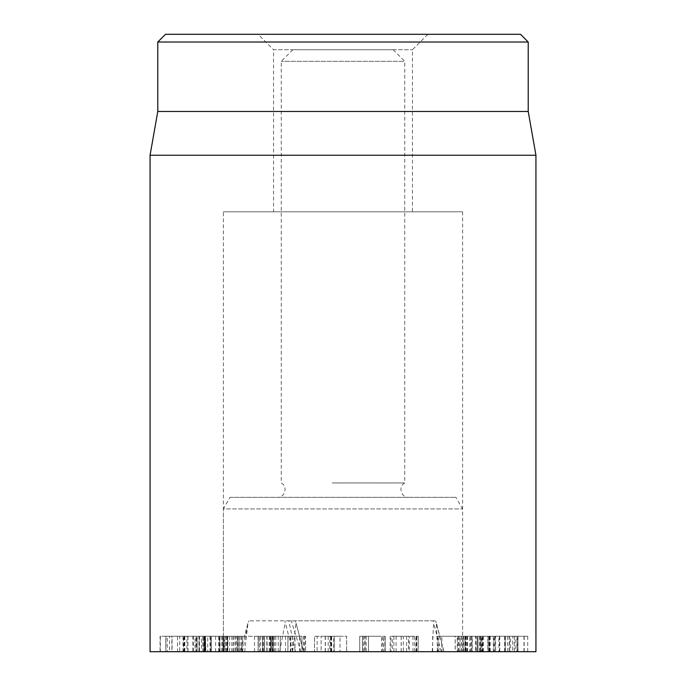 <?xml version="1.0" encoding="UTF-8"?>
<svg xmlns="http://www.w3.org/2000/svg" width="686" height="686" viewBox="0 0 686 686"><rect width="100%" height="100%" fill="white"/><g stroke="black" fill="none" stroke-linecap="round" stroke-linejoin="round"><path stroke-width="0.51" stroke-dasharray="3.43 2.57" d="M455.118 636.265L441.818 636.265L455.281 636.265L455.118 651.7L441.818 651.7L441.818 636.265L441.973 651.7L455.281 651.7L455.118 636.265M465.494 651.7L465.494 636.265L472.268 636.265L472.268 651.7L460.083 651.7L460.083 636.265L465.494 636.265M460.083 651.7L437.282 651.7L472.122 651.7L472.122 636.265L437.282 636.265L460.083 636.265M467.157 651.7L467.157 636.265M466.291 651.7L466.291 636.265M461.412 651.7L461.412 636.265M461.206 651.7L461.206 636.265M437.282 651.7L437.282 636.265L438.011 636.265L438.011 651.7L437.282 651.7M463.822 651.7L457.956 651.7L464.997 651.7L464.997 636.265L457.956 636.265L465.691 636.265L465.691 651.7L463.822 651.7L463.822 636.265M459.174 651.7L459.174 636.265M457.956 651.7L457.956 636.265L457.262 636.265L457.262 651.7L457.956 651.7M517.861 636.265L495.232 636.265L517.861 636.265L517.861 651.7L517.87 636.265M517.87 651.7L495.609 651.7L495.609 636.265M495.609 651.7L495.232 636.265M495.232 651.7L517.861 651.7M481.615 651.7L527.723 651.7L481.615 651.7L481.615 636.265L527.723 636.265L481.615 636.265M480.123 651.7L480.123 636.265M523.984 651.7L523.984 636.265M524.19 651.7L524.19 636.265M527.723 651.7L527.723 636.265M482.524 651.7L482.524 636.265M481.04 651.7L481.04 636.265M512.674 651.7L470.793 651.7L480.277 651.7L480.277 636.265L470.793 636.265L517.801 636.265L480.277 636.265L480.277 651.7L512.674 651.7L512.674 636.265M478.005 651.7L478.005 636.265L478.005 651.7M489.718 651.7L489.718 636.265M489.247 651.7L489.247 636.265M477.224 651.7L477.233 636.265L477.224 651.7M403.317 636.265L391.011 636.265L403.317 636.265L403.317 651.7L408.453 651.7L408.453 636.265L409.293 636.265L409.293 651.7L396.088 651.7L396.088 636.265M396.088 651.7L390.154 651.7L390.154 636.265L391.011 636.265L391.011 651.7L403.317 651.7M392.478 651.7L418.048 651.7L392.478 651.7L392.478 636.265L418.048 636.265L392.478 636.265M384.906 651.7L384.906 636.265L383.577 636.265L383.577 651.7L384.906 651.7M412.981 651.7L412.981 636.265M418.048 651.7L418.271 636.265L418.048 651.7M416.814 651.7L416.814 636.265M401.181 651.7L401.181 636.265M401.25 651.7L401.25 636.265M414.696 651.7L414.696 636.265L415.982 636.265L415.982 651.7L414.696 651.7M364.755 651.7L359.747 651.7L368.442 651.7L364.755 651.7L364.755 636.265L368.442 636.265L359.747 636.265L364.755 636.265M359.747 651.7L359.704 636.265L359.747 651.7M368.442 651.7L368.485 636.265L368.442 651.7M363.434 651.7L363.434 636.265M271.047 636.265L287.983 636.265L271.047 636.265L271.047 651.7L271.27 636.265L264.47 636.265L264.47 651.7L266.803 651.7L266.803 636.265M266.803 651.7L287.983 651.7L287.983 636.265M287.983 651.7L272.411 651.7L272.411 636.265M272.411 651.7L271.047 651.7M267.094 651.7L267.094 636.265M299.593 651.7L264.504 651.7L264.504 636.265L305.587 636.265L305.587 651.7L305.339 636.265L272.762 636.265L273.397 636.265L273.397 651.7L272.762 651.7L299.593 651.7L299.593 636.265M272.856 651.7L272.856 636.265M304.43 651.7L304.43 636.265M292.45 651.7L292.45 636.265M272.762 651.7L272.762 636.265M271.27 651.7L273.388 651.7L273.388 636.265L271.27 636.265L271.27 651.7M223.404 636.265L235.624 636.265L235.624 651.7L233.094 651.7L233.094 636.265L223.404 636.265L223.404 651.7L211.202 651.7L223.404 651.7M211.202 636.265L211.245 651.7L211.202 636.265M234.055 636.265L202.885 636.265L242.235 636.265L242.235 651.7L237.956 651.7L237.956 636.265L227.572 636.265L239.002 636.265L234.055 636.265L234.055 651.7L239.002 651.7L227.572 651.7L236.181 651.7L236.181 636.265M236.181 651.7L234.055 651.7M215.601 651.7L215.601 636.265M227.572 651.7L227.615 636.265L227.572 651.7M238.994 651.7L238.994 636.265L238.994 651.7M329.829 636.265L340.024 636.265L340.024 651.7L339.99 636.265L321.117 636.265L329.829 636.265L329.829 651.7L339.99 651.7L331.261 651.7L331.261 636.265M331.261 651.7L321.142 651.7L321.142 636.265L321.117 651.7L329.829 651.7M317.121 651.7L346.601 651.7L317.121 651.7L317.121 636.265L346.653 636.265L346.653 651.7L346.601 636.265L314.462 636.265L314.462 651.7L314.497 636.265L317.121 636.265M328.191 651.7L328.191 636.265M334.193 651.7L334.193 636.265L333.756 636.265L333.756 651.7L334.193 651.7L334.202 636.265M325.224 651.7L325.224 636.265M325.378 651.7L325.378 636.265M488.981 636.265L510.573 636.265L510.573 651.7L505.188 651.7L509.501 651.7L509.501 636.265L488.981 636.265L489.212 651.7L505.188 651.7L505.188 636.265L505.188 651.7L488.981 651.7L488.981 636.265M465.039 636.265L516.841 636.265L516.841 651.7L465.039 651.7L465.039 636.265L462.776 636.265L462.776 651.7L487.78 651.7L487.78 636.265L463.076 636.265L463.076 651.7L465.039 651.7M487.78 651.7L515.195 651.7L515.195 636.265L487.78 636.265M507.691 651.7L507.691 636.265M467.578 651.7L467.578 636.265M482.095 651.7L494.52 651.7L494.52 636.265L476.153 636.265L493.929 636.265L493.929 651.7L482.095 651.7L482.095 636.265M475.578 636.265L476.153 636.265L476.153 651.7L475.578 651.7L475.578 636.265M488.02 651.7L488.02 636.265M499.785 651.7L499.785 636.265M490.198 651.7L490.198 636.265M517.081 651.7L517.081 636.265L517.801 636.265L517.801 651.7L517.081 651.7M514.217 651.7L514.217 636.265M499.674 651.7L499.674 636.265M499.494 651.7L499.494 636.265L498.919 636.265L498.919 651.7L499.494 651.7M470.793 651.7L469.773 651.7L469.773 636.265L470.793 636.265L470.793 651.7M382.574 651.7L385.129 651.7L385.172 636.265L385.172 651.7L381.485 651.7L381.485 636.265L385.129 636.265L362.474 636.265L362.474 651.7L382.574 651.7L382.574 636.265M366.178 651.7L366.178 636.265M381.485 651.7L365.089 651.7L365.089 636.265L381.485 636.265M365.089 651.7L362.534 651.7L362.534 636.265L365.089 636.265M290.298 651.7L258.099 651.7L301.96 651.7L301.96 636.265L258.099 636.265L295.014 636.265L295.014 651.7L294.954 636.265L262.884 636.265L301.9 636.265L301.9 651.7L290.298 651.7L290.298 636.265M290.855 651.7L290.855 636.265M269.907 651.7L269.907 636.265M258.099 651.7L258.356 636.265L258.099 651.7M264.564 651.7L264.564 636.265L264.59 651.7M272.316 651.7L272.316 636.265M285.496 651.7L285.496 636.265M287.88 651.7L287.88 636.265M274.469 651.7L274.469 636.265M270.867 651.7L270.601 636.265L270.867 651.7M278.233 651.7L278.233 636.265M280.128 651.7L280.377 636.265L280.128 651.7M275.823 651.7L275.823 636.265M262.884 651.7L262.609 636.265L262.884 651.7M269.161 651.7L269.161 636.265M227.863 651.7L259.514 651.7L259.514 636.265L205.423 636.265L259.514 636.265L259.514 651.7L227.863 651.7L227.863 636.265M205.843 651.7L205.423 636.265L205.843 651.7M209.993 651.7L209.993 636.265M237.425 651.7L237.467 636.265L237.425 651.7M223.713 651.7L223.293 636.265L223.713 651.7M254.515 651.7L254.515 636.265M207.755 651.7L223.019 651.7L223.019 636.265L204.214 636.265L204.951 636.265L204.951 651.7L204.214 651.7L204.214 636.265L202.833 636.265L202.833 651.7L207.755 651.7L207.755 636.265M223.019 651.7L224.09 651.7L224.09 636.265L223.019 636.265M219.546 651.7L219.108 651.7L219.108 636.265L219.769 636.265L219.769 651.7L219.546 636.265M192.766 651.7L204.454 651.7L204.454 636.265L184.826 636.265L196.462 636.265L196.462 651.7L192.766 651.7L192.766 636.265M199.232 651.7L199.232 636.265M187.853 651.7L187.853 636.265M184.826 651.7L184.826 636.265L183.591 636.265L183.591 651.7L184.826 651.7M197.019 651.7L179.715 651.7L195.064 651.7L195.064 636.265L177.528 636.265L177.528 651.7L179.715 651.7L179.715 636.265L197.148 636.265L197.148 651.7L197.019 636.265M195.064 651.7L196.033 651.7L196.033 636.265L195.064 636.265M193.555 651.7L193.555 636.265M184.5 651.7L184.5 636.265M197.148 651.7L197.148 636.265L224.768 636.265L224.09 636.265L224.768 636.265L224.768 651.7L204.617 651.7L204.617 636.265L204.617 651.7L197.148 651.7M224.09 651.7L224.768 651.7L224.09 651.7M186.909 636.265L165.772 636.265L165.772 651.7L169.519 651.7L169.519 636.265L205.26 636.265L205.26 651.7L201.513 651.7L201.513 636.265L186.909 636.265L186.909 651.7L172.083 651.7L172.083 636.265M172.083 651.7L165.935 651.7L165.935 636.265L169.519 636.265M169.519 651.7L198.949 651.7L198.949 636.265M198.949 651.7L205.105 651.7L205.105 636.265L201.513 636.265M201.513 651.7L186.909 651.7M171.886 651.7L203.768 651.7L203.768 636.265L160.07 636.265L160.07 651.7L171.886 651.7L171.886 636.265M199.146 651.7L167.255 651.7L167.255 636.265L210.962 636.265L210.962 651.7L199.146 651.7L199.146 636.265M167.255 651.7L160.361 651.7L160.361 636.265L167.255 636.265M203.768 651.7L210.679 651.7L210.679 636.265L203.768 636.265L203.793 651.7M535.938 651.7L150.062 651.7M230.059 497.35L455.941 497.35L230.059 497.35L223.379 508.926L462.621 508.926L223.379 508.926L223.379 651.7L462.621 651.7L223.379 651.7L462.621 651.7L223.379 651.7L223.379 211.803L462.621 211.803L223.379 211.803M258.108 34.3L427.893 34.3L258.108 34.3L273.543 49.735L412.458 49.735L273.543 49.735L273.543 211.803L412.458 211.803L273.543 211.803M427.893 34.3L412.458 49.735L412.458 211.803M165.498 34.3L520.503 34.3M528.22 42.018L157.78 42.018M528.22 111.475L157.78 111.475M150.062 155.242L535.938 155.242M295.469 651.7L444.013 651.7L240.297 651.7L295.469 651.7L288.772 620.83L248.958 620.83L435.653 620.83L288.772 620.83M432.249 651.7L433.595 622.897L433.149 620.83M292.776 651.7L284.819 620.83M244.696 651.7L248.015 622.897L248.958 620.83M292.648 651.7L295.966 622.897L295.229 620.83M300.862 651.7L291.276 620.83M443.893 651.7L435.653 620.83M392.392 49.735L292.836 49.735L392.392 49.735M403.788 61.311L281.26 61.311L403.788 61.311M332.213 482.953L404.74 482.953L332.213 482.953M331.535 497.35L408.599 497.35L331.535 497.35M471.256 651.7L471.256 636.265M458.231 651.7L458.231 636.265M479.651 651.7L479.651 636.265M416.342 651.7L416.342 636.265M406.601 651.7L406.601 636.265M393.901 651.7L393.901 636.265M303.684 651.7L295.966 622.897L303.564 651.7L303.564 636.265M222.761 651.7L222.761 636.265M219.64 651.7L219.64 636.265M231.799 651.7L231.799 636.265M203.982 651.7L203.982 636.265M330.978 651.7L330.978 636.265M330.592 651.7L330.592 636.265M331.698 651.7L331.698 636.265M504.604 651.7L504.604 636.265M493.303 651.7L493.303 636.265M505.368 651.7L505.368 636.265M509.226 651.7L509.226 636.265M483.373 651.7L483.373 636.265M482.798 651.7L482.798 636.265M262.438 651.7L262.438 636.265M263.441 651.7L263.441 636.265M229.647 651.7L229.647 636.265M225.377 651.7L225.377 636.265M226.44 651.7L226.44 636.265M227.083 651.7L227.083 636.265M241.575 651.7L241.575 636.265M242.184 651.7L242.184 636.265M199.454 651.7L199.454 636.265M184.071 651.7L184.071 636.265M187.99 651.7L187.99 636.265M182.991 651.7L182.991 636.265M279.656 651.7L285.17 622.897M242.501 651.7L248.015 622.897L240.297 651.7M437.642 651.7L436.296 622.897L444.013 651.7M441.192 651.7L433.595 622.897M438.92 636.265L438.92 651.7M458.197 636.265L458.197 651.7M432.652 651.7L432.652 636.265M211.056 636.265L211.056 651.7M202.885 651.7L202.885 636.265M227.426 651.7L227.426 636.265M240.091 651.7L240.091 636.265M488.929 636.265L488.929 651.7M517.981 651.7L517.981 636.265M499.631 651.7L499.631 636.265M258.073 651.7L258.073 636.265M270.55 651.7L270.55 636.265M237.605 651.7L237.605 636.265M222.487 651.7L222.487 636.265M260.586 651.7L260.586 636.265M218.748 651.7L218.748 636.265M221.158 651.7L221.158 636.265M227.117 651.7L227.117 636.265M462.621 211.803L462.621 651.7L462.621 508.926L455.941 497.35M292.836 49.735L281.26 61.311L281.26 482.953C288.069 486.374 285.007 497.787 277.401 497.35M393.164 49.735L404.74 61.311L404.74 482.953C397.931 486.374 400.993 497.787 408.599 497.35"/><path stroke-width="1.03" d="M150.062 155.242L150.062 651.7L535.938 651.7L535.938 155.242L150.062 155.242L157.78 111.475L528.22 111.475L528.22 42.018L520.503 34.3L165.498 34.3L157.78 42.018L528.22 42.018M157.78 111.475L157.78 42.018M528.22 111.475L535.938 155.242"/></g></svg>
